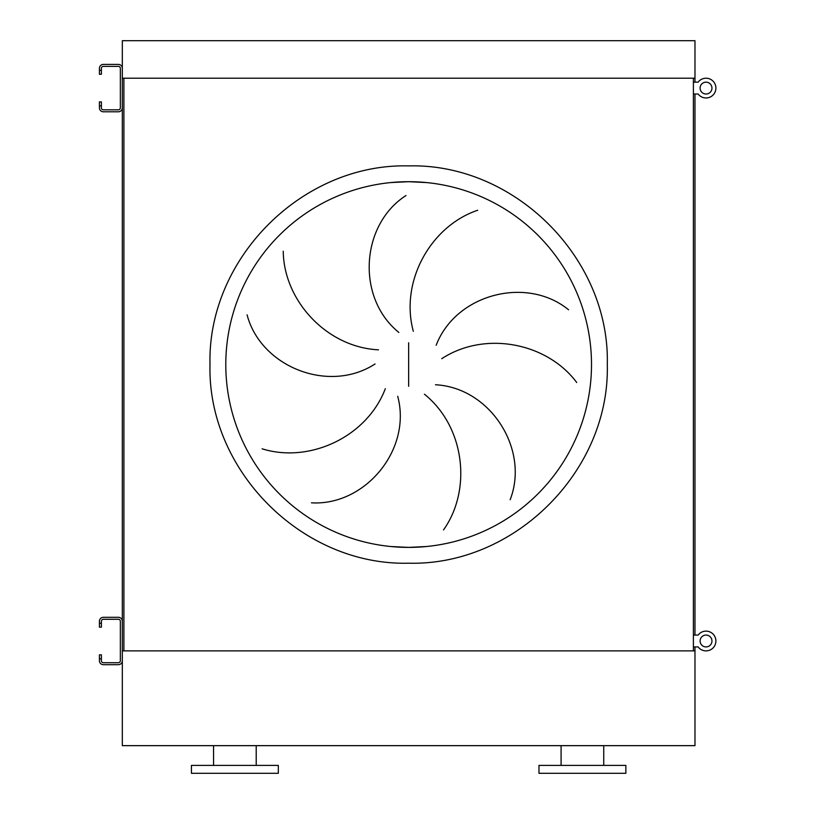 <?xml version="1.0" encoding="UTF-8"?>
<svg xmlns="http://www.w3.org/2000/svg" width="814" height="814" viewBox="0 0 814 814"><rect width="100%" height="100%" fill="white"/><g stroke="black" fill="none" stroke-linecap="round" stroke-linejoin="round"><path stroke-width="1.22" d="M234.88 773.3L278.317 773.3L278.317 765.404L191.432 765.404L191.432 773.3L234.88 773.3M582.417 773.3L625.864 773.3L625.864 765.404L538.98 765.404L538.98 773.3L582.417 773.3M694.973 745.655L122.324 745.655L122.324 650.874L694.973 650.874L694.973 745.655M390.73 546.52L408.648 547.395A182.855 182.855 0 0 0 591.503 364.54A182.855 182.855 0 0 0 408.648 181.695L390.73 182.57M283.241 251.211C283.76 300.651 326.729 347.293 378.459 349.827M375.071 363.96C328.683 394.098 260.602 366.717 247.09 314.835M262.108 448.799C309.289 463.573 366.921 437.118 385.317 388.705M397.71 396.296C412.047 449.725 364.967 506.013 311.447 502.828M398.829 332.427C355.83 297.629 360.836 224.42 406.003 195.533M408.648 181.695A182.855 182.855 0 0 0 225.793 364.54A182.855 182.855 0 0 0 408.648 547.395L426.567 546.52L408.648 547.395A182.855 182.855 0 0 0 591.503 364.54A182.855 182.855 0 0 0 408.648 181.695L426.567 182.57L408.648 181.695M477.676 210.256C430.83 226.027 399.745 281.308 413.319 331.288M576.719 382.519C547.242 342.836 485.063 330.352 441.727 358.709M436.162 345.278C455.972 293.63 527.146 275.773 568.569 309.798M443.498 529.945C472.13 489.641 464.774 426.658 424.42 394.2M435.47 384.757C490.71 387.637 529.69 449.806 510.134 499.725M694.973 82.163L694.973 40.7L122.324 40.7L122.324 84.147M122.324 92.043L122.324 637.047M122.324 644.942L122.324 650.874M123.901 78.215L123.901 650.874L693.396 650.874L693.396 78.215L123.901 78.215M694.973 94.017L694.973 635.073M694.973 646.927L694.973 650.874M694.973 78.215L122.324 78.215M101.394 623.229L101.394 627.177L99.42 627.177L99.42 623.229L101.394 623.229L101.394 621.255A1.974 1.974 0 0 1 103.368 619.281L118.376 619.281A1.974 1.974 0 0 1 120.35 621.255L120.35 660.744A1.974 1.974 0 0 1 118.376 662.718L103.368 662.718A1.974 1.974 0 0 1 101.394 660.744L101.394 658.77L99.42 658.77L99.42 660.744A3.948 3.948 0 0 0 103.368 664.692L118.376 664.692A3.948 3.948 0 0 0 122.324 660.744L122.324 621.255A3.948 3.948 0 0 0 118.376 617.297L103.368 617.297A3.948 3.948 0 0 0 99.42 621.255L99.42 623.229M99.42 658.77L99.42 654.822L101.394 654.822L101.394 658.77M101.394 70.319L101.394 74.267L99.42 74.267L99.42 70.319L101.394 70.319L101.394 68.345A1.974 1.974 0 0 1 103.368 66.372L118.376 66.372A1.974 1.974 0 0 1 120.35 68.345L120.35 107.835A1.974 1.974 0 0 1 118.376 109.809L103.368 109.809A1.974 1.974 0 0 1 101.394 107.835L101.394 105.861L99.42 105.861L99.42 107.835A3.948 3.948 0 0 0 103.368 111.793L118.376 111.793A3.948 3.948 0 0 0 122.324 107.835L122.324 68.345A3.948 3.948 0 0 0 118.376 64.398L103.368 64.398A3.948 3.948 0 0 0 99.42 68.345L99.42 70.319M99.42 105.861L99.42 101.913L101.394 101.913L101.394 105.861M693.396 646.927L698.137 646.927A9.87 9.87 0 0 0 715.903 640.994A9.87 9.87 0 0 0 698.137 635.073L693.396 635.073M693.396 94.017L698.137 94.017A9.87 9.87 0 0 0 715.903 88.095A9.87 9.87 0 0 0 698.137 82.163L693.396 82.163M706.033 635.073A5.922 5.922 0 0 0 700.111 640.994A5.922 5.922 0 0 0 706.033 646.927A5.922 5.922 0 0 0 711.955 640.994A5.922 5.922 0 0 0 706.033 635.073M706.033 631.125A9.87 9.87 0 0 0 698.137 635.073M698.137 646.927A9.87 9.87 0 0 0 706.033 650.874M706.033 82.163A5.922 5.922 0 0 0 700.111 88.095A5.922 5.922 0 0 0 706.033 94.017A5.922 5.922 0 0 0 711.955 88.095A5.922 5.922 0 0 0 706.033 82.163M706.033 78.215A9.87 9.87 0 0 0 698.137 82.163M698.137 94.017A9.87 9.87 0 0 0 706.033 97.965M408.648 563.196C302.503 565.934 207.255 470.696 210.002 364.54C207.255 258.394 302.503 163.156 408.648 165.893C514.794 163.156 610.042 258.394 607.295 364.54C610.042 470.696 514.794 565.934 408.648 563.196M408.648 342.806L408.648 386.284M256.207 765.404L256.207 745.655M603.744 765.404L603.744 745.655M561.09 765.404L561.09 745.655M213.553 765.404L213.553 745.655"/></g></svg>
